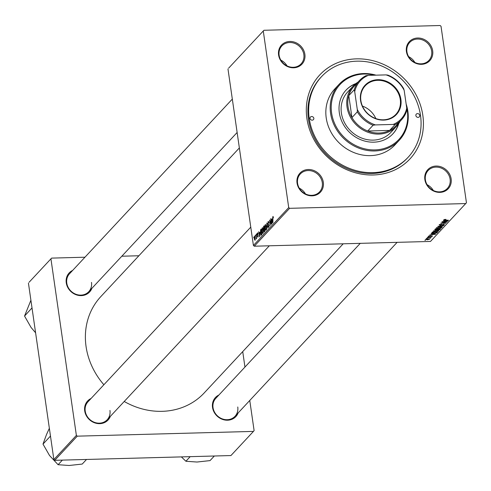 <?xml version="1.0" encoding="UTF-8"?>
<svg xmlns="http://www.w3.org/2000/svg" width="491" height="491" viewBox="0 0 491 491"><rect width="100%" height="100%" fill="white"/><g stroke="black" fill="none" stroke-linecap="round" stroke-linejoin="round"><path stroke-width="0.74" d="M297.043 183.02A13.969 12.428 -137 0 1 308.287 169.505A13.969 12.428 -137 0 1 323.317 182.314A13.969 12.428 -137 0 1 312.08 195.829A13.969 12.428 -137 0 1 297.043 183.02M322.292 182.609A13.147 11.692 43 0 0 313.313 171.482A13.147 11.692 43 0 0 300.308 173.98A13.147 11.692 43 0 0 297.564 183.272A13.147 11.692 43 0 0 306.544 194.399A13.147 11.692 43 0 0 319.543 191.901A13.147 11.692 43 0 0 322.292 182.609M278.593 54.98A13.969 12.428 -137 0 1 289.837 41.465A13.969 12.428 -137 0 1 304.868 54.274A13.969 12.428 -137 0 1 293.63 67.789A13.969 12.428 -137 0 1 278.593 54.98M303.843 54.569A13.147 11.692 43 0 0 294.864 43.441A13.147 11.692 43 0 0 281.859 45.939A13.147 11.692 43 0 0 279.109 55.231A13.147 11.692 43 0 0 288.088 66.359A13.147 11.692 43 0 0 301.093 63.861A13.147 11.692 43 0 0 303.843 54.569M406.413 51.53A13.969 12.428 -137 0 1 417.651 38.016A13.969 12.428 -137 0 1 432.681 50.819A13.969 12.428 -137 0 1 421.444 64.333A13.969 12.428 -137 0 1 406.413 51.53M431.657 51.113A13.147 11.692 43 0 0 422.677 39.992A13.147 11.692 43 0 0 409.672 42.484A13.147 11.692 43 0 0 406.929 51.782A13.147 11.692 43 0 0 415.908 62.903A13.147 11.692 43 0 0 428.907 60.411A13.147 11.692 43 0 0 431.657 51.113M424.862 179.571A13.969 12.428 -137 0 1 436.1 166.056A13.969 12.428 -137 0 1 451.137 178.859A13.969 12.428 -137 0 1 439.893 192.374A13.969 12.428 -137 0 1 424.862 179.571M450.106 179.154A13.147 11.692 43 0 0 441.127 168.032A13.147 11.692 43 0 0 428.127 170.524A13.147 11.692 43 0 0 425.378 179.823A13.147 11.692 43 0 0 434.357 190.944A13.147 11.692 43 0 0 447.356 188.452A13.147 11.692 43 0 0 450.106 179.154M414.846 62.437A13.147 11.692 43 0 0 408.641 56.655M287.032 65.892A13.147 11.692 43 0 0 280.827 60.105M305.482 193.933A13.147 11.692 43 0 0 299.277 188.145M433.295 190.477A13.147 11.692 43 0 0 427.09 184.696M238.135 412.943A13.969 12.428 -137 0 1 224.307 419.903A13.969 12.428 -137 0 1 212.523 407.407A13.969 12.428 -137 0 1 218.906 395.016M360.259 243.346L215.782 398.361A13.147 11.692 43 0 0 213.039 407.659A13.147 11.692 43 0 0 222.018 418.78A13.147 11.692 43 0 0 235.017 416.288A13.147 11.692 43 0 0 237.767 406.99M110.322 416.393A13.969 12.428 -137 0 1 96.488 423.352A13.969 12.428 -137 0 1 84.704 410.857A13.969 12.428 -137 0 1 91.087 398.471M250.772 227.137L87.969 401.816A13.147 11.692 43 0 0 85.219 411.108A13.147 11.692 43 0 0 94.198 422.235A13.147 11.692 43 0 0 107.204 419.737A13.147 11.692 43 0 0 109.953 410.445M91.872 288.352A13.969 12.428 -137 0 1 78.038 295.312A13.969 12.428 -137 0 1 66.254 282.816A13.969 12.428 -137 0 1 72.637 270.424M232.317 99.096L69.519 273.775A13.147 11.692 43 0 0 66.77 283.068A13.147 11.692 43 0 0 75.749 294.195A13.147 11.692 43 0 0 88.754 291.697A13.147 11.692 43 0 0 91.498 282.405M306.906 118.484A61.621 54.82 -137 0 1 356.497 58.859A61.621 54.82 -137 0 1 422.825 115.354A61.621 54.82 -137 0 1 373.234 174.98A61.621 54.82 -137 0 1 306.906 118.484M321.587 76.59L320.819 77.412A59.159 52.629 43 0 0 308.458 119.245A59.159 52.629 43 0 0 348.862 169.297A59.159 52.629 43 0 0 407.37 158.077L408.144 157.255A59.159 52.629 43 0 0 420.505 115.416A59.159 52.629 43 0 0 380.102 65.364A59.159 52.629 43 0 0 321.587 76.59A59.159 52.629 43 0 0 309.226 118.423A59.159 52.629 43 0 0 349.629 168.474A59.159 52.629 43 0 0 408.144 157.255M239.356 147.944L100.833 296.582A70.661 62.86 43 0 0 86.066 346.554A70.661 62.86 43 0 0 103.877 384.748M124.223 401.478A70.661 62.86 43 0 0 204.213 392.929L343.197 243.806M228.634 68.157L263.943 30.276L228.634 68.157M465.787 203.562L289.598 208.325L254.295 246.206L430.484 241.443L466.45 202.771L441.016 26.268L440.132 25.514L263.943 30.276M262.617 227.861L262.225 227.867L263.176 229.555L262.863 233.606L261.893 231.856L262.421 227.763M259.782 232.28L259.708 236.901L258.683 231.746L259.144 232.961L259.972 232.274M273.094 216.513L273.389 217.838L272.879 217.169L272.928 222.718L272.579 218.513L272.953 216.433M273.37 217.611L272.879 217.169M268.54 221.576L268.074 221.588L268.896 222.828L268.718 223.098L268.154 222.239L267.92 223.534L269.037 225.32L268.743 227.29L267.976 226.167L268.154 225.909L268.657 226.652L268.853 225.553L267.742 223.786L268.325 221.447M268.81 222.343L268.154 222.239M269.013 226.719L268.516 226.732L269.031 226.646M266.631 229.481L266.871 222.963L267.926 228.088L266.834 223.902L266.631 229.481M265.594 224.663L265.201 224.675L266.153 226.357L265.84 230.408L264.87 228.659L265.398 224.565M253.773 237.908L253.896 236.889L253.773 237.908M254.295 246.206L253.411 245.451L288.714 207.57L263.28 31.068M253.411 245.451L227.977 68.949M263.348 228.689L263.618 226.455L264.336 225.682L264.815 231.427L264.097 232.096L263.563 228.683M272.039 219.127L271.965 223.755L270.94 218.599L271.4 219.808L272.229 219.121M270.854 222.509L270.756 218.796L271.228 224.54L269.86 220.705L270.081 225.774L269.608 220.029L270.977 223.853L271.063 222.503M257.855 232.943L257.487 232.955L258.131 233.882L257.959 234.152L257.548 233.452L257.388 234.324L258.192 235.612L257.965 237.153L257.37 236.41L257.548 236.14L257.904 236.65L257.959 235.6L257.21 234.563L257.683 232.838M258.039 233.385L257.548 233.452M258.174 236.693L257.806 236.705L258.186 236.644M261.151 235.275L260.451 233.55L260.561 229.886L261.359 228.88L261.838 234.618L261.12 235.275M254.89 236.061L255.252 237.165L255.025 240.308L254.35 239.129L254.737 235.981M255.498 236.061L255.615 235.042L255.498 236.061M256.277 236.146L256.333 234.268L256.683 238.448L256.425 237.785L256.247 238.994L256.492 236.14M256.75 234.716L256.873 233.691L256.75 234.716M435.646 231.844L433.289 231.089L436.241 230.371L438.389 230.567L438.672 231.114L435.621 231.648M438.389 230.567L438.672 231.114L438.61 230.666M432.166 233.912L431.11 233.495L435.689 234.244L429.809 234.894L431.528 234.594L432.129 233.661M444.441 219.446L445.257 219.974L448.682 220.306L444.938 220.177L443.864 219.747L445.896 219.324L444.447 219.821L444.392 219.459M439.709 224.455L440.298 225.173L443.618 224.307L444.558 224.804L442.348 225.412L443.932 224.817L443.471 224.504L440.163 225.375L439.138 224.81L441.526 224.166L439.672 224.982L439.605 224.497M443.932 224.817L443.441 224.313M442.385 227.063L437.757 226.369L443.674 225.676L438.616 226.253L442.348 226.811M438.623 228.646L436.266 227.898L439.218 227.173L441.366 227.37L441.648 227.922L438.598 228.45M441.366 227.37L441.648 227.922L441.587 227.474M425.562 240.265L424.832 240.234L425.531 240.05M435.91 230.107L434.744 229.604L435.462 228.831L440.568 229.009L439.77 229.77L438.297 230.07L435.879 229.905M444.423 220.76L443.367 220.349L447.945 221.091L442.066 221.748L443.784 221.441L444.386 220.514M444.803 222.263L441.882 221.944L446.982 222.128L441.685 223.012L445.834 223.356L440.728 223.178L446.024 222.288L444.766 222.049M428.551 236.171L430.398 235.662L429.03 236.171L429.392 236.417L431.785 235.79L432.516 236.177L430.895 236.668L432.031 236.183L431.687 235.987L429.251 236.613L428.453 236.38M428.993 235.895L429.392 236.417M432.031 236.183L431.657 235.797M431.798 232.9L432.485 232.028L437.591 232.206L436.843 232.93L434.308 233.415L431.798 232.924M427.495 239.847L425.642 239.289L427.655 238.773L429.57 239.338L427.465 239.651M427.28 238.417L426.55 238.393L427.25 238.203M430.208 237.994L427.268 237.619L431.172 237.546L430.22 237.724L430.533 238.16L429.987 238.098L430.22 237.724M428.539 237.067L427.808 237.043L428.508 236.858M29.086 282.27L51.598 258.113L29.086 282.27M138.885 255.756L121.823 256.216M84.955 257.21L51.598 258.113M54.747 460.319L230.936 455.556L253.448 431.399L77.259 436.161L54.747 460.319L53.863 459.564L28.429 283.062M53.863 459.564L76.375 435.407L50.941 258.904M253.448 431.399L254.111 430.607L249.766 400.466M244.954 367.065L242.726 351.611M76.375 435.407L77.259 436.161M288.714 207.57L289.598 208.325M439.697 229.279L439.77 229.77M439.783 229.193L438.187 229.137L437.806 229.782L439.463 229.536L439.752 228.984M437.684 228.91L437.782 229.598M437.806 228.916L437.806 229.782M437.561 228.904L435.867 229.058L435.357 229.708L435.259 229.045M435.278 229.027L435.364 229.628L436.112 229.911L437.591 229.113M440.758 227.235L440.801 227.542L439.003 227.376L436.818 228.045L436.757 227.597M441.022 227.928L440.801 227.542L441.022 227.928L438.868 228.45L436.837 227.566M446.313 221.073L444.95 220.852L444.447 221.398L447.264 221.202L446.276 220.821M444.361 220.821L444.447 221.398M434.056 234.225L432.694 234.004L432.19 234.545L435.008 234.354L434.019 233.974M432.105 233.974L432.19 234.545M436.769 232.421L436.843 232.93M436.775 232.175L432.89 232.249L432.473 232.838L432.375 232.145M432.583 232.028L432.651 232.507L434.529 233.213L436.211 232.93L436.806 232.384M437.782 230.426L437.825 230.733L436.026 230.567L433.841 231.236L433.78 230.788M438.046 231.126L437.825 230.733L438.046 231.126L435.891 231.642L433.86 230.758M426.096 239.025L427.679 239.651L429.091 239.344L429.073 238.853M429.091 239.344L427.526 238.97L426.096 239.363L426.053 239.043M429.017 238.841L429.06 239.154M430.478 237.779L430.533 238.16M430.141 237.509L430.196 237.89M264.397 226.431L263.618 226.455M264.078 229.536L263.728 229.549M264.569 230.96L264.422 229.168L263.857 230.911L264.25 231.298L264.778 230.954M264.802 231.286L263.857 230.911M264.367 228.493L264.201 226.56L263.532 228.505L263.968 228.916L264.569 228.493M264.606 228.904L263.532 228.505M266.048 228.763L265.962 226.535L265.275 225.326L265.066 228.518L265.754 229.77L266.275 228.757M266.134 229.757L265.619 229.843L266.116 229.831M265.901 225.24L265.275 225.326M272.223 219.79L271.4 219.808M272.008 221.742L272.026 219.87L271.517 220.416L272.02 223.012L272.21 221.736M258.057 233.44L257.75 233.446M258.088 235.164L257.407 235.183M259.966 232.937L259.144 232.961M259.751 234.894L259.77 233.022L259.26 233.569L259.764 236.159L259.954 234.888M261.408 229.432L260.831 229.444M261.114 229.868L260.561 229.886M261.593 234.152L261.224 229.751L260.641 233.385L261.077 234.6L261.795 234.146M261.089 234.606L261.82 234.428M263.072 231.955L262.986 229.727L262.298 228.518L262.09 231.715L262.777 232.961L263.299 231.948M263.158 232.955L262.642 233.035L263.139 233.022M262.918 228.432L262.298 228.518M255.246 239.841L254.884 239.847L255.075 237.423L254.651 236.564L254.534 238.927L255.252 239.798M255.124 236.552L254.811 236.558M255.111 236.509L254.651 236.564M419.731 115.44A2.056 1.829 43 0 0 415.865 115.545A2.056 1.829 43 0 0 419.731 115.44M313.859 118.3A2.056 1.829 43 0 0 309.999 118.405A2.056 1.829 43 0 0 313.859 118.3M355.932 83.55A32.044 28.509 43 0 0 346.026 90.129A32.044 28.509 43 0 0 339.33 112.795A32.044 28.509 43 0 0 361.216 139.904A32.044 28.509 43 0 0 392.91 133.828A32.044 28.509 43 0 0 398.778 123.486M355.509 83.887A32.044 28.509 43 0 0 345.903 90.27M374.516 75.203A40.262 35.818 43 0 0 331.603 113.004A40.262 35.818 43 0 0 374.934 149.908A40.262 35.818 43 0 0 407.334 110.954A40.262 35.818 43 0 0 406.597 107.161M406.149 104.055A41.078 36.549 -137 0 1 407.855 111.212A41.078 36.549 -137 0 1 399.269 140.26A41.078 36.549 -137 0 1 358.633 148.055A41.078 36.549 -137 0 1 330.578 113.298A41.078 36.549 -137 0 1 339.164 84.243A41.078 36.549 -137 0 1 375.996 75.16M339.164 84.243L334.813 88.914A41.078 36.549 43 0 0 326.227 117.963A41.078 36.549 43 0 0 354.287 152.719A41.078 36.549 43 0 0 394.917 144.931L399.269 140.26M400.079 121.314A29.577 26.311 -137 0 1 396.483 126.383L390.854 132.417A29.577 26.311 -137 0 1 361.597 138.032A29.577 26.311 -137 0 1 341.392 113.004A29.577 26.311 -137 0 1 347.579 92.087L353.207 86.048A29.577 26.311 -137 0 1 358.007 82.101M392.782 133.963A32.044 28.509 43 0 0 398.477 123.928M214.334 456.004L210.044 460.607L196.952 462.031L185.905 461.258L181.388 456.894M190.195 456.655L185.905 461.258M50.162 436.407L50.272 436.155A25.514 22.696 43 0 0 50.309 436.407A25.514 22.696 43 0 0 50.346 436.659L50.162 436.407L42.999 444.097L46.504 434.56L49.358 428.299M86.52 459.459L82.23 464.063L69.139 465.486L58.091 464.713L49.523 455.501L42.999 444.097M62.382 460.11L58.091 464.713M31.712 308.366L31.897 308.612A25.514 22.696 43 0 1 31.823 308.115L24.55 316.057L30.902 300.259M35.591 332.8L31.068 327.46L24.55 316.057M377.812 79.695A21.444 19.075 -137 0 1 400.895 99.354A21.444 19.075 -137 0 1 383.637 120.105A21.444 19.075 -137 0 1 360.56 100.446A21.444 19.075 -137 0 1 377.812 79.695M383.416 119.804A20.953 18.64 43 0 0 395.899 114.348A20.953 18.64 43 0 0 397.937 92.474A20.953 18.64 43 0 0 377.726 80.328A20.953 18.64 43 0 0 365.249 85.784A20.953 18.64 43 0 0 363.205 107.658A20.953 18.64 43 0 0 383.416 119.804M375.824 118.564A20.953 18.64 43 0 0 362.456 106.105M396.483 126.383A29.577 26.311 -137 0 1 378.856 134.08A29.577 26.311 -137 0 1 350.322 116.932A29.577 26.311 -137 0 1 353.207 86.048M354.717 91.676L354.158 89.865A28.754 25.581 -137 0 1 359.437 80.567L354.06 86.336A28.754 25.581 43 0 0 348.788 95.635A28.754 25.581 43 0 0 351.949 117.582A28.754 25.581 43 0 0 367.71 131.005A28.754 25.581 43 0 0 379.003 133.036A28.754 25.581 43 0 0 389.621 130.416A28.754 25.581 43 0 0 396.133 125.549L401.509 119.779A28.754 25.581 -137 0 1 394.997 124.653L393.174 124.432A27.938 24.851 43 0 0 406.738 108.124L404.173 90.338A27.938 24.851 43 0 0 386.036 74.89L368.281 75.368A27.938 24.851 43 0 0 354.717 91.676L357.282 109.462A27.938 24.851 43 0 0 375.419 124.91L393.174 124.432M375.419 124.91L373.086 125.242L367.71 131.005L389.621 130.416L394.997 124.653M354.158 89.865L348.788 95.635L351.949 117.582L357.325 111.819L357.282 109.462M359.437 80.567A28.754 25.581 -137 0 1 365.942 75.7L368.281 75.368M386.036 74.89L387.859 75.105A28.754 25.581 -137 0 1 403.62 88.533L404.173 90.338M406.738 108.124L406.781 110.481A28.754 25.581 -137 0 1 401.509 119.779M373.086 125.242A28.754 25.581 -137 0 1 357.325 111.819M440.034 228.99L440.108 229.5M435.437 228.855L435.517 229.432M437.07 232.188L437.143 232.685M268.951 224.903L268.313 224.921M258.156 235.398L257.75 235.41M437.757 229.708L437.641 228.91M441.09 227.775L441.022 227.278M444.005 224.657L443.956 224.307M428.974 236.294L428.919 235.925M432.074 236.103L432.025 235.79M438.113 230.966L438.046 230.475M264.072 231.427L264.815 231.408M263.771 229.045L264.612 229.027M268.332 222.135L268.761 222.122M272.953 217.126L273.303 217.12M397.127 242.345L235.017 416.288M107.204 419.737L269.314 245.801M237.128 132.49L88.754 291.697"/></g></svg>
